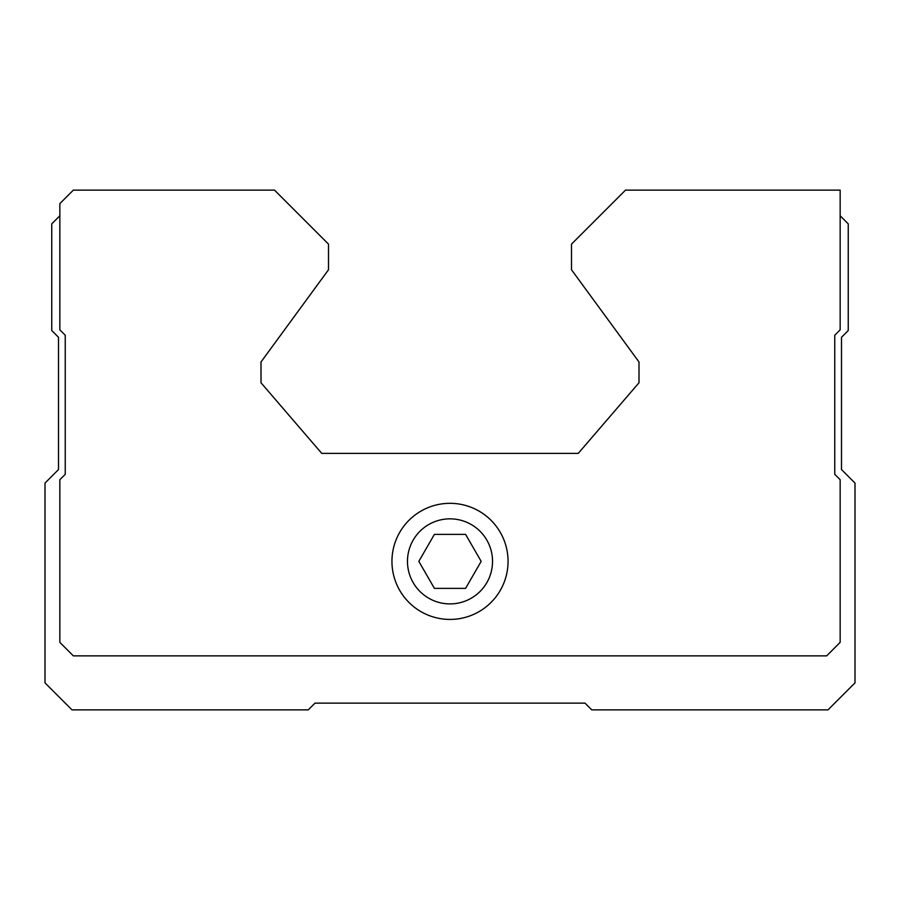 <?xml version="1.0" encoding="UTF-8"?>
<svg xmlns="http://www.w3.org/2000/svg" width="900" height="900" viewBox="0 0 900 900"><rect width="100%" height="100%" fill="white"/><g stroke="black" fill="none" stroke-linecap="round" stroke-linejoin="round"><path stroke-width="1.35" d="M434.407 588.375L465.593 588.375L481.174 561.375L465.593 534.375L434.407 534.375L418.826 561.375L434.407 588.375M407.475 561.375A42.525 42.525 0 0 0 471.262 598.207A42.525 42.525 0 0 0 471.262 524.543A42.525 42.525 0 0 0 407.475 561.375M59.85 215.775L51.75 223.875L51.75 330.525L58.5 337.275L58.5 469.575L45 483.075L45 682.875L72 709.875L308.25 709.875L315 703.125L585 703.125L591.75 709.875L828 709.875L855 682.875L855 483.075L841.5 469.575L841.5 337.275L848.25 330.525L848.25 223.875L840.15 215.775M625.5 190.125L571.5 244.125L571.5 269.775L639 361.98L639 382.77L578.25 453.375L321.75 453.375L261 382.77L261 361.98L328.5 269.775L328.5 244.125L274.5 190.125L73.35 190.125L59.85 203.625L59.85 329.85L65.25 335.25L65.25 474.3L59.85 479.7L59.85 642.375L73.35 655.875L826.65 655.875L840.15 642.375L840.15 479.7L834.75 474.3L834.75 335.25L840.15 329.85L840.15 190.125L625.5 190.125M391.95 561.375A58.05 58.05 0 0 0 479.025 611.651A58.05 58.05 0 0 0 479.025 511.099A58.05 58.05 0 0 0 391.95 561.375"/></g></svg>
